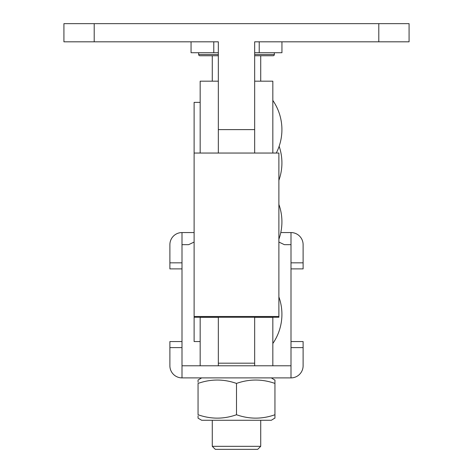 <?xml version="1.0" encoding="UTF-8"?>
<svg xmlns="http://www.w3.org/2000/svg" width="473" height="473" viewBox="0 0 473 473"><rect width="100%" height="100%" fill="white"/><g stroke="black" fill="none" stroke-linecap="round" stroke-linejoin="round"><path stroke-width="0.71" d="M200.168 102.369L194.113 102.369L194.113 153.051L278.887 153.051L278.887 317.253L194.113 317.253L194.113 341.559L200.168 341.559M278.887 153.039L194.113 153.039L194.113 317.253M254.669 317.253L254.669 365.783L272.832 365.783L272.832 317.253M218.331 317.253L218.331 365.783L200.168 365.783L200.168 317.253M218.331 81.179L200.168 81.179L200.168 153.039M272.832 100.424A51.468 51.468 0 0 1 276.279 153.039M278.887 204.425A51.468 51.468 0 0 1 278.887 239.214M254.669 81.179L272.832 81.179L272.832 153.039M254.669 102.795L254.669 153.039L254.669 129.62L218.331 129.62L218.331 153.039L218.331 102.795M278.887 296.914A51.468 51.468 0 0 1 272.832 343.51M279.147 146.269A51.468 51.468 0 0 1 278.887 180.319M272.832 365.783L291.001 365.783L291.001 232.562L280.785 232.562M278.887 242.052L284.385 244.671L291.001 244.671M194.113 242.052L188.615 244.671L181.999 244.671L181.999 232.562A12.109 12.109 0 0 0 169.89 244.671L169.89 262.84L181.999 262.84M181.999 244.671L181.999 365.783L254.669 365.783L218.331 365.783M378.802 41.819L378.802 23.65L409.08 23.65L409.08 41.819L254.669 41.819L254.669 129.62M378.802 23.65L63.92 23.65L63.92 41.819L94.198 41.819L94.198 23.65M94.198 41.819L218.331 41.819L218.331 129.62M260.724 446.323L257.696 449.35L215.304 449.35L212.276 446.323L260.724 446.323L260.724 420.278M212.276 446.323L212.276 420.278M260.724 81.179L260.724 55.749M212.276 81.179L212.276 55.749M254.669 54.537L274.346 54.537L274.346 52.722M218.331 55.749L199.866 55.749A1.212 1.212 0 0 1 198.654 54.537L198.654 52.722M274.346 54.537A1.212 1.212 0 0 1 273.134 55.749L254.669 55.749M271.319 377.892L274.949 380.144M274.949 382.261L274.949 415.909M201.681 377.892L198.051 379.99L198.051 382.261M274.949 418.026L271.319 420.278L201.681 420.278L198.051 418.179L198.051 415.909M198.051 383.426C210.834 378.914 223.652 378.914 236.5 383.426L236.5 414.744C223.717 419.261 210.899 419.261 198.051 414.744L198.051 383.426M236.5 383.426C249.283 378.914 262.101 378.914 274.949 383.426L274.949 379.99M274.949 418.179L274.949 414.744C262.166 419.261 249.348 419.261 236.5 414.744M291.001 341.559L303.11 341.559L303.11 365.783A12.109 12.109 0 0 1 291.001 377.892L291.001 365.783M181.999 347.614L169.89 347.614L169.89 341.559L181.999 341.559M169.89 347.614L169.89 365.783A12.109 12.109 0 0 0 181.999 377.892L291.001 377.892M181.999 365.783L181.999 377.892M291.001 262.84L303.11 262.84L303.11 268.895L291.001 268.895M181.999 268.895L169.89 268.895L169.89 262.84M303.11 262.84L303.11 244.671A12.109 12.109 0 0 0 291.001 232.562M194.113 232.562L181.999 232.562M284.941 244.671L284.385 244.671M188.615 244.671L188.059 244.671M191.051 41.819L191.051 52.722L213.778 52.722L213.778 41.819M281.949 41.819L281.949 52.722L254.669 52.722M259.222 41.819L259.222 52.722M218.331 52.722L213.778 52.722M278.887 316.484L194.113 316.484M254.669 363.187L218.331 363.187M254.669 317.336L272.832 317.336M218.331 317.336L200.168 317.336M198.654 54.537L218.331 54.537M303.11 347.614L291.001 347.614"/></g></svg>

